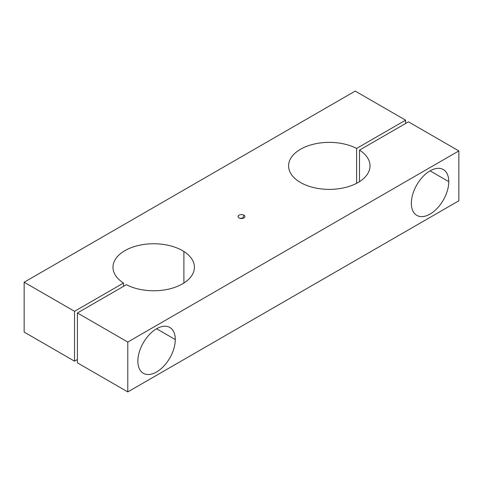 <?xml version="1.0" encoding="UTF-8"?>
<svg xmlns="http://www.w3.org/2000/svg" width="483" height="483" viewBox="0 0 483 483"><rect width="100%" height="100%" fill="white"/><g stroke="black" fill="none" stroke-linecap="round" stroke-linejoin="round"><path stroke-width="0.72" d="M183.89 283.032L183.89 251.492A40.711 23.504 0 0 0 139.062 245.328A40.711 23.504 0 0 0 112.986 267.262A40.711 23.504 0 0 0 123.503 283.032L123.503 286.353L123.503 283.032L74.527 311.306L74.527 361.169L77.407 359.509L74.527 361.169L74.527 311.306L24.15 282.223L24.15 332.081L74.527 361.169L24.15 332.081L24.15 282.223L355.21 91.082L405.593 120.17L405.593 123.491L405.593 120.17L356.617 148.444L356.617 183.305L356.617 148.444A40.711 23.504 0 0 0 312.791 144.393A40.711 23.504 0 0 0 288.593 165.874A40.711 23.504 0 0 0 299.11 181.644A40.711 23.504 0 0 0 343.938 187.809A40.711 23.504 0 0 0 370.014 165.874A40.711 23.504 0 0 0 359.497 150.104L359.497 181.644L359.497 150.104L408.473 121.831L458.85 150.919L458.85 200.777L458.85 150.919L127.79 342.055L127.79 391.918L458.85 200.777L127.79 391.918L127.79 342.055L77.407 312.966L77.407 362.83L127.79 391.918L77.407 362.83L77.407 312.966L126.383 284.692A40.711 23.504 0 0 0 170.209 288.743A40.711 23.504 0 0 0 194.407 267.262A40.711 23.504 0 0 0 183.89 251.492L183.89 283.032M137.86 361.169A26.462 15.281 120 0 0 143.342 373.281A26.462 15.281 120 0 0 163.737 366.192A26.462 15.281 120 0 0 175.287 339.561L156.577 328.76L175.287 339.561A26.462 15.281 120 0 0 169.805 327.45A26.462 15.281 120 0 0 149.416 334.538A26.462 15.281 120 0 0 137.86 361.169A26.462 15.281 -60 0 1 156.577 328.76A26.462 15.281 -60 0 1 175.287 339.561A26.462 15.281 -60 0 1 156.577 371.97A26.462 15.281 -60 0 1 137.86 361.169M411.347 203.271A26.462 15.281 120 0 0 416.829 215.388A26.462 15.281 120 0 0 437.224 208.3A26.462 15.281 120 0 0 448.773 181.668L430.063 170.861L448.773 181.668A26.462 15.281 120 0 0 443.291 169.551A26.462 15.281 120 0 0 422.903 176.639A26.462 15.281 120 0 0 411.347 203.271A26.462 15.281 -60 0 1 430.063 170.861A26.462 15.281 -60 0 1 448.773 181.668A26.462 15.281 -60 0 1 430.063 214.078A26.462 15.281 -60 0 1 411.347 203.271M242.647 218.425A1.63 0.942 0 0 0 240.353 218.425A1.63 0.942 180 0 1 242.647 218.425M242.653 218.419L243.909 215.176A3.411 1.968 0 0 0 239.568 214.947A3.411 1.968 0 0 0 238.385 217.374A3.411 1.968 0 0 0 239.091 217.96A3.411 1.968 0 0 0 244.615 217.374A3.411 1.968 0 0 0 243.909 215.176L242.653 218.419M405.593 120.17L355.21 91.082L24.15 282.223L74.527 311.306L123.503 283.032A40.711 23.504 180 0 1 126.383 249.832A40.711 23.504 180 0 1 183.89 251.492A40.711 23.504 180 0 1 182.483 283.883A40.711 23.504 180 0 1 126.383 284.692L77.407 312.966L127.79 342.055L458.85 150.919L408.473 121.831L359.497 150.104A40.711 23.504 180 0 1 356.617 183.305A40.711 23.504 180 0 1 299.11 181.644A40.711 23.504 180 0 1 300.517 149.253A40.711 23.504 180 0 1 356.617 148.444L405.593 120.17M239.091 217.96A3.411 1.968 180 0 1 239.091 215.176A3.411 1.968 180 0 1 243.909 215.176A3.411 1.968 180 0 1 243.909 217.96A3.411 1.968 180 0 1 239.091 217.96"/></g></svg>
